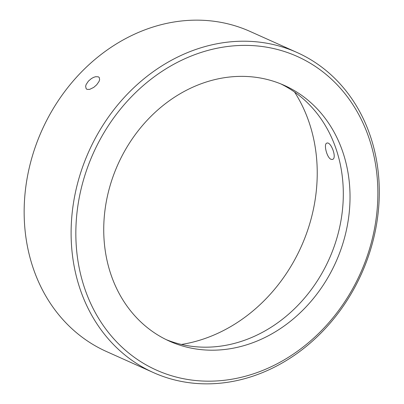 <?xml version="1.0" encoding="UTF-8"?>
<svg xmlns="http://www.w3.org/2000/svg" width="404" height="404" viewBox="0 0 404 404"><rect width="100%" height="100%" fill="white"/><g stroke="black" fill="none" stroke-linecap="round" stroke-linejoin="round"><path stroke-width="0.61" d="M166.19 339.628A140.188 119.417 114.2 0 0 336.492 239.421A140.188 119.417 114.2 0 0 280.856 83.921M110.555 184.128A140.188 119.417 -65.8 0 1 284.239 85.365A140.188 119.417 -65.8 0 1 335.84 262.14A140.188 119.417 -65.8 0 1 169.513 341.193A140.188 119.417 -65.8 0 1 110.555 184.128M181.401 344.455A158.227 134.779 114.2 0 0 301.227 246.622A158.227 134.779 114.2 0 0 294.577 92.067M331.058 159.328C326.856 157.802 323.407 143.763 326.851 143.137C330.911 141.163 337.345 158.333 332.467 159.444L331.058 159.328M153.424 372.584L106.474 351.531A175.417 149.424 -65.8 0 1 41.905 130.33A175.417 149.424 -65.8 0 1 250.02 31.411L296.975 52.47A175.417 149.424 114.2 0 0 88.86 151.389A175.417 149.424 114.2 0 0 153.424 372.584A175.417 149.424 114.2 0 0 174.654 379.937A175.417 149.424 114.2 0 0 366.549 261.474A175.417 149.424 114.2 0 0 296.975 52.47M88.436 81.098L91.385 78.578L93.571 77.376L95.652 76.704L98.349 76.826L99.293 77.558L99.626 79.729L99.01 81.492L96.682 84.795L93.778 87.365L89.648 89.395L87.012 89.345L86.178 88.754L85.618 86.305L86.163 84.466L88.436 81.098M177.341 377.341A171.907 146.435 -65.8 0 1 128.108 100.288A171.907 146.435 -65.8 0 1 375.175 162.206A171.907 146.435 -65.8 0 1 177.341 377.341"/></g></svg>
